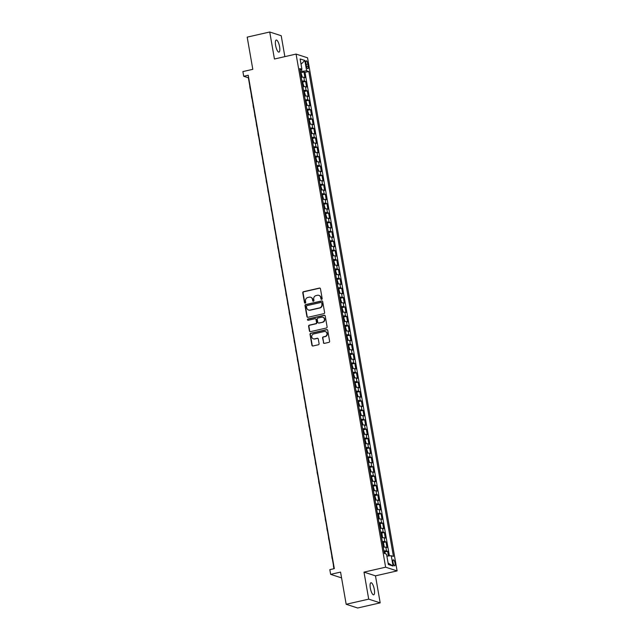 <?xml version="1.0" encoding="UTF-8"?>
<svg xmlns="http://www.w3.org/2000/svg" width="640" height="640" viewBox="0 0 640 640"><rect width="100%" height="100%" fill="white"/><g stroke="black" fill="none" stroke-linecap="round" stroke-linejoin="round"><path stroke-width="0.96" d="M321.664 299.376A0.664 0.624 -72.1 0 0 322.176 298.592L320.464 288.792A0.952 0.896 -72.1 0 0 319.416 288.072L303.496 291.704A0.952 0.896 -72.1 0 0 302.768 292.824L304.48 302.624A0.664 0.624 -72.1 0 0 305.216 303.128A0.664 0.624 -72.1 0 0 305.72 302.344L305.496 301.08A3.04 2.864 -72.1 0 1 307.816 297.48L309.144 297.176A3.04 2.864 -72.1 0 1 312.488 299.48L312.704 300.752A0.664 0.624 -72.1 0 0 313.44 301.256A0.664 0.624 -72.1 0 0 313.944 300.472L313.728 299.2A3.04 2.864 -72.1 0 1 316.04 295.6L317.368 295.296A3.04 2.864 -72.1 0 1 320.712 297.608L320.936 298.872A0.664 0.624 -72.1 0 0 321.664 299.376M374.304 589.424A6.192 1.816 77.2 0 0 370.936 582.752A6.192 1.816 77.2 0 0 370.328 588.144A6.192 1.816 77.2 0 0 373.696 594.816A6.192 1.816 77.2 0 0 374.304 589.424M279.584 46.72A6.192 1.816 77.2 0 0 276.224 40.04A6.192 1.816 77.2 0 0 275.616 45.432A6.192 1.816 77.2 0 0 278.976 52.112A6.192 1.816 77.2 0 0 279.584 46.72M395.016 563.136A3.096 0.912 77.2 0 0 393.336 559.8A3.096 0.912 77.2 0 0 393.032 562.496A3.096 0.912 77.2 0 0 394.712 565.832A3.096 0.912 77.2 0 0 395.016 563.136M323.376 342.656A0.952 0.896 -72.1 0 0 324.424 343.376L328.896 342.352A0.952 0.896 -72.1 0 0 329.616 341.232L327.72 330.344A0.952 0.896 -72.1 0 0 326.672 329.624L310.744 333.256A0.952 0.896 -72.1 0 0 310.024 334.384L311.92 345.264A0.952 0.896 -72.1 0 0 312.968 345.984L318.368 344.76A0.952 0.896 -72.1 0 0 319.088 343.632L318.272 338.976A0.952 0.896 -72.1 0 0 317.232 338.256L314.552 338.864A2.536 2.392 -72.1 0 1 311.72 336.296A2.536 2.392 -72.1 0 1 313.688 333.928L324.176 331.536A2.536 2.392 -72.1 0 1 327.008 334.104A2.536 2.392 -72.1 0 1 325.04 336.472L323.288 336.872A0.952 0.896 -72.1 0 0 322.568 337.992L323.688 342.752A0.952 0.896 -72.1 0 0 324.128 343.392M284.856 56.64L281.208 35.72L269.728 32L247.192 37.136L252.808 69.328L242.896 71.584L243.72 76.288L248.224 75.256L334.328 568.632L329.824 569.656L330.648 574.36L341.568 577.896M368.712 599.144L380.184 602.864L375.472 575.84L363.992 572.128L368.712 599.144L346.176 604.28L340.56 572.096L330.648 574.36M363.992 572.128L385.624 567.192L296.072 54.08L307.552 57.8L397.104 570.912L385.624 567.192M269.728 32L274.44 59.016L296.072 54.08M323.888 313.664A0.952 0.896 -72.1 0 0 324.608 312.544L322.712 301.656A0.952 0.896 -72.1 0 0 321.664 300.936L305.736 304.568A0.952 0.896 -72.1 0 0 305.016 305.696L306.912 316.576A0.952 0.896 -72.1 0 0 307.96 317.296L323.888 313.664M325.216 316L327.112 326.888A0.952 0.896 -72.1 0 1 326.392 328.008L310.464 331.64A0.952 0.896 -72.1 0 1 309.416 330.92L308.608 326.264A0.952 0.896 -72.1 0 1 309.328 325.144L315.784 323.664A0.952 0.896 -72.1 0 0 316.512 322.544L315.968 319.456A0.952 0.896 -72.1 0 0 314.928 318.736L308.2 320.264A0.664 0.624 -72.1 0 1 307.464 319.592A0.664 0.624 -72.1 0 1 307.976 318.976L324.168 315.28A0.952 0.896 -72.1 0 1 325.216 316M380.184 602.864L357.656 608L346.176 604.28M388.44 555.96L387.624 551.312L384.664 551.984M383.936 550.96A3.872 0.64 -9.9 0 1 386.496 550.944L385.832 547.184L386.968 547.552L385.984 541.912L383.024 542.584M382.296 541.568A3.872 0.64 -9.9 0 1 384.848 541.544L384.192 537.784L385.328 538.152L384.344 532.512L381.384 533.192M380.656 532.168A3.872 0.64 -9.9 0 1 383.208 532.144L382.552 528.384L383.688 528.752L382.704 523.112L379.744 523.792M379.016 522.768A3.872 0.64 -9.9 0 1 381.568 522.752L380.912 518.992L382.048 519.36L381.064 513.72L378.104 514.392M377.376 513.376A3.872 0.64 -9.9 0 1 379.928 513.352L379.272 509.592L380.408 509.96L379.424 504.32L376.464 504.992M375.736 503.976A3.872 0.64 -9.9 0 1 378.288 503.952L377.632 500.192L378.768 500.56L377.784 494.92L374.824 495.6M374.096 494.576A3.872 0.64 -9.9 0 1 376.648 494.56L375.992 490.8L377.128 491.168L376.144 485.528L373.184 486.2M372.456 485.184A3.872 0.64 -9.9 0 1 375.008 485.16L374.352 481.4L375.488 481.768L374.504 476.128L371.544 476.8M370.816 475.784A3.872 0.64 -9.9 0 1 373.368 475.76L372.712 472L373.848 472.368L372.864 466.728L369.904 467.408M369.176 466.384A3.872 0.64 -9.9 0 1 371.728 466.36L371.072 462.608L372.208 462.968L371.224 457.336L368.264 458.008M367.536 456.984A3.872 0.64 -9.9 0 1 370.088 456.968L369.432 453.208L370.568 453.576L369.584 447.936L366.624 448.608M365.896 447.592A3.872 0.64 -9.9 0 1 368.448 447.568L367.792 443.808L368.928 444.176L367.944 438.536L364.984 439.216M364.256 438.192A3.872 0.64 -9.9 0 1 366.808 438.168L366.152 434.416L367.288 434.776L366.304 429.144L363.344 429.816M362.616 428.792A3.872 0.64 -9.9 0 1 365.168 428.776L364.512 425.016L365.648 425.384L364.664 419.744L361.704 420.416M360.976 419.4A3.872 0.64 -9.9 0 1 363.528 419.376L362.872 415.616L364.008 415.984L363.024 410.344L360.064 411.024M359.336 410A3.872 0.64 -9.9 0 1 361.888 409.976L361.232 406.216L362.368 406.584L361.384 400.944L358.424 401.624M357.696 400.6A3.872 0.64 -9.9 0 1 360.248 400.584L359.592 396.824L360.728 397.192L359.744 391.552L356.784 392.224M356.056 391.208A3.872 0.64 -9.9 0 1 358.608 391.184L357.952 387.424L359.088 387.792L358.104 382.152L355.144 382.824M354.416 381.808A3.872 0.64 -9.9 0 1 356.968 381.784L356.312 378.024L357.448 378.392L356.464 372.752L353.504 373.432M352.776 372.408A3.872 0.64 -9.9 0 1 355.328 372.392L354.672 368.632L355.808 368.992L354.824 363.36L351.864 364.032M351.136 363.016A3.872 0.64 -9.9 0 1 353.688 362.992L353.032 359.232L354.168 359.6L353.184 353.96L350.224 354.632M349.496 353.616A3.872 0.64 -9.9 0 1 352.048 353.592L351.392 349.832L352.528 350.2L351.544 344.56L348.584 345.24M347.856 344.216A3.872 0.64 -9.9 0 1 350.408 344.192L349.752 340.44L350.888 340.8L349.904 335.168L346.944 335.84M346.216 334.816A3.872 0.64 -9.9 0 1 348.768 334.8L348.112 331.04L349.248 331.408L348.264 325.768L345.304 326.44M344.576 325.424A3.872 0.64 -9.9 0 1 347.128 325.4L346.472 321.64L347.608 322.008L346.624 316.368L343.664 317.048M342.936 316.024A3.872 0.64 -9.9 0 1 345.488 316L344.832 312.24L345.968 312.608L344.984 306.968L342.024 307.648M341.288 306.624A3.872 0.64 -9.9 0 1 343.848 306.608L343.192 302.848L344.328 303.216L343.344 297.576L340.384 298.248M339.648 297.232A3.872 0.64 -9.9 0 1 342.208 297.208L341.552 293.448L342.688 293.816L341.704 288.176L338.744 288.848M338.008 287.832A3.872 0.64 -9.9 0 1 340.568 287.808L339.912 284.048L341.048 284.416L340.064 278.776L337.104 279.456M336.368 278.432A3.872 0.64 -9.9 0 1 338.928 278.416L338.272 274.656L339.408 275.024L338.424 269.384L335.464 270.056M334.728 269.04A3.872 0.64 -9.9 0 1 337.288 269.016L336.632 265.256L337.76 265.624L336.776 259.984L333.824 260.656M333.088 259.64A3.872 0.64 -9.9 0 1 335.648 259.616L334.992 255.856L336.12 256.224L335.136 250.584L332.184 251.264M331.448 250.24A3.872 0.64 -9.9 0 1 334.008 250.216L333.352 246.464L334.48 246.824L333.496 241.192L330.544 241.864M329.808 240.848A3.872 0.64 -9.9 0 1 332.368 240.824L331.712 237.064L332.84 237.432L331.856 231.792L328.904 232.464M328.168 231.448A3.872 0.64 -9.9 0 1 330.728 231.424L330.072 227.664L331.2 228.032L330.216 222.392L327.264 223.072M326.528 222.048A3.872 0.64 -9.9 0 1 329.088 222.024L328.432 218.272L329.56 218.632L328.576 213L325.616 213.672M324.888 212.648A3.872 0.64 -9.9 0 1 327.448 212.632L326.792 208.872L327.92 209.24L326.936 203.6L323.976 204.272M323.248 203.256A3.872 0.64 -9.9 0 1 325.808 203.232L325.152 199.472L326.28 199.84L325.296 194.2L322.336 194.88M321.608 193.856A3.872 0.64 -9.9 0 1 324.168 193.832L323.512 190.072L324.64 190.44L323.656 184.8L320.696 185.48M319.968 184.456A3.872 0.64 -9.9 0 1 322.528 184.44L321.872 180.68L323 181.048L322.016 175.408L319.056 176.08M318.328 175.064A3.872 0.64 -9.9 0 1 320.888 175.04L320.232 171.28L321.36 171.648L320.376 166.008L317.416 166.68M316.688 165.664A3.872 0.64 -9.9 0 1 319.248 165.64L318.592 161.88L319.72 162.248L318.736 156.608L315.776 157.288M315.048 156.264A3.872 0.64 -9.9 0 1 317.608 156.248L316.952 152.488L318.08 152.848L317.096 147.216L314.136 147.888M313.408 146.872A3.872 0.64 -9.9 0 1 315.968 146.848L315.312 143.088L316.44 143.456L315.456 137.816L312.496 138.488M311.768 137.472A3.872 0.64 -9.9 0 1 314.328 137.448L313.672 133.688L314.8 134.056L313.816 128.416L310.856 129.096M310.128 128.072A3.872 0.64 -9.9 0 1 312.688 128.048L312.032 124.296L313.16 124.656L312.176 119.024L309.216 119.696M308.488 118.672A3.872 0.64 -9.9 0 1 311.048 118.656L310.392 114.896L311.52 115.264L310.536 109.624L307.576 110.296M306.848 109.28A3.872 0.64 -9.9 0 1 309.408 109.256L308.752 105.496L309.88 105.864L308.896 100.224L305.936 100.904M305.208 99.88A3.872 0.64 -9.9 0 1 307.768 99.856L307.112 96.096L308.24 96.464L307.256 90.832L304.296 91.504M303.568 90.48A3.872 0.64 -9.9 0 1 306.128 90.464L305.472 86.704L306.6 87.072L305.616 81.432L304.488 81.064A3.872 0.64 170.1 0 0 301.928 81.088M302.656 82.104L305.616 81.432M305.952 63.4L306.312 65.472A3 0.88 77.2 0 0 307.944 68.704A3 0.88 77.2 0 0 308.24 66.096L307.88 64.024A3 0.88 77.2 0 0 306.248 60.792A3 0.88 77.2 0 0 305.952 63.4M386.88 556.096L391.264 555.72L393.432 556.424L308.8 71.504L306.632 70.8L300.264 71.568M391.264 555.72L393.064 566.056L388.352 564.528L386.544 554.192L384.456 553.472A2.56 0.424 170.1 0 0 384.368 553.464L299.744 68.576L301.912 69.272L300.112 58.936L304.824 60.464L306.632 70.8M389.4 555.88L305.016 72.368L303.976 72.032L304.96 77.672L303.832 77.304A3.872 0.64 170.1 0 0 301.272 77.328M306.128 90.464L307.256 90.832M307.768 99.856L308.896 100.224M309.408 109.256L310.536 109.624M311.048 118.656L312.176 119.024M312.688 128.048L313.816 128.416M314.328 137.448L315.456 137.816M315.968 146.848L317.096 147.216M317.608 156.248L318.736 156.608M319.248 165.64L320.376 166.008M320.888 175.04L322.016 175.408M322.528 184.44L323.656 184.8M324.168 193.832L325.296 194.2M325.808 203.232L326.936 203.6M327.448 212.632L328.576 213M329.088 222.024L330.216 222.392M330.728 231.424L331.856 231.792M332.368 240.824L333.496 241.192M334.008 250.216L335.136 250.584M335.648 259.616L336.776 259.984M337.288 269.016L338.424 269.384M338.928 278.416L340.064 278.776M340.568 287.808L341.704 288.176M342.208 297.208L343.344 297.576M343.848 306.608L344.984 306.968M345.488 316L346.624 316.368M347.128 325.4L348.264 325.768M348.768 334.8L349.904 335.168M350.408 344.192L351.544 344.56M352.048 353.592L353.184 353.96M353.688 362.992L354.824 363.36M355.328 372.392L356.464 372.752M356.968 381.784L358.104 382.152M358.608 391.184L359.744 391.552M360.248 400.584L361.384 400.944M361.888 409.976L363.024 410.344M363.528 419.376L364.664 419.744M365.168 428.776L366.304 429.144M366.808 438.168L367.944 438.536M368.448 447.568L369.584 447.936M370.088 456.968L371.224 457.336M371.728 466.36L372.864 466.728M373.368 475.76L374.504 476.128M375.008 485.16L376.144 485.528M376.648 494.56L377.784 494.92M378.288 503.952L379.424 504.32M379.928 513.352L381.064 513.72M381.568 522.752L382.704 523.112M383.208 532.144L384.344 532.512M384.848 541.544L385.984 541.912M386.496 550.944L387.624 551.312M301.784 71.224L301.48 69.496M375.472 575.84L397.104 570.912M243.72 76.288L248.368 77.792L334.048 568.696M301.016 72.704L303.976 72.032M305.016 72.368L308.8 71.504M300.04 70.248L301.912 69.272M305.472 86.704A3.872 0.64 170.1 0 0 302.912 86.728M307.112 96.096A3.872 0.64 170.1 0 0 304.552 96.12M308.752 105.496A3.872 0.64 170.1 0 0 306.192 105.52M310.392 114.896A3.872 0.64 170.1 0 0 307.832 114.92M312.032 124.296A3.872 0.64 170.1 0 0 309.472 124.312M313.672 133.688A3.872 0.64 170.1 0 0 311.112 133.712M315.312 143.088A3.872 0.64 170.1 0 0 312.752 143.112M316.952 152.488A3.872 0.64 170.1 0 0 314.392 152.504M318.592 161.88A3.872 0.64 170.1 0 0 316.032 161.904M320.232 171.28A3.872 0.64 170.1 0 0 317.672 171.304M321.872 180.68A3.872 0.64 170.1 0 0 319.312 180.696M323.512 190.072A3.872 0.64 170.1 0 0 320.952 190.096M325.152 199.472A3.872 0.64 170.1 0 0 322.592 199.496M326.792 208.872A3.872 0.64 170.1 0 0 324.232 208.896M328.432 218.272A3.872 0.64 170.1 0 0 325.872 218.288M330.072 227.664A3.872 0.64 170.1 0 0 327.512 227.688M331.712 237.064A3.872 0.64 170.1 0 0 329.152 237.088M333.352 246.464A3.872 0.64 170.1 0 0 330.792 246.48M334.992 255.856A3.872 0.64 170.1 0 0 332.432 255.88M336.632 265.256A3.872 0.64 170.1 0 0 334.072 265.28M338.272 274.656A3.872 0.64 170.1 0 0 335.712 274.672M339.912 284.048A3.872 0.64 170.1 0 0 337.352 284.072M341.552 293.448A3.872 0.64 170.1 0 0 338.992 293.472M343.192 302.848A3.872 0.64 170.1 0 0 340.632 302.864M344.832 312.24A3.872 0.64 170.1 0 0 342.28 312.264M346.472 321.64A3.872 0.64 170.1 0 0 343.92 321.664M348.112 331.04A3.872 0.64 170.1 0 0 345.56 331.064M349.752 340.44A3.872 0.64 170.1 0 0 347.2 340.456M351.392 349.832A3.872 0.64 170.1 0 0 348.84 349.856M353.032 359.232A3.872 0.64 170.1 0 0 350.48 359.256M354.672 368.632A3.872 0.64 170.1 0 0 352.12 368.648M356.312 378.024A3.872 0.64 170.1 0 0 353.76 378.048M357.952 387.424A3.872 0.64 170.1 0 0 355.4 387.448M359.592 396.824A3.872 0.64 170.1 0 0 357.04 396.84M361.232 406.216A3.872 0.64 170.1 0 0 358.68 406.24M362.872 415.616A3.872 0.64 170.1 0 0 360.32 415.64M364.512 425.016A3.872 0.64 170.1 0 0 361.96 425.04M366.152 434.416A3.872 0.64 170.1 0 0 363.6 434.432M367.792 443.808A3.872 0.64 170.1 0 0 365.24 443.832M369.432 453.208A3.872 0.64 170.1 0 0 366.88 453.232M371.072 462.608A3.872 0.64 170.1 0 0 368.52 462.624M372.712 472A3.872 0.64 170.1 0 0 370.16 472.024M374.352 481.4A3.872 0.64 170.1 0 0 371.8 481.424M375.992 490.8A3.872 0.64 170.1 0 0 373.44 490.816M377.632 500.192A3.872 0.64 170.1 0 0 375.08 500.216M379.272 509.592A3.872 0.64 170.1 0 0 376.72 509.616M380.912 518.992A3.872 0.64 170.1 0 0 378.36 519.008M382.552 528.384A3.872 0.64 170.1 0 0 380 528.408M384.192 537.784A3.872 0.64 170.1 0 0 381.64 537.808M385.832 547.184A3.872 0.64 170.1 0 0 383.28 547.208M301.04 64.248L304.824 60.464M393.064 566.056L388.088 563.032M321.512 299.392A0.664 0.624 -72.1 0 1 321.248 298.976L321.024 297.704A3.04 2.864 -72.1 0 0 318.976 295.416M310.744 297.296A3.04 2.864 -72.1 0 1 312.8 299.584L313.016 300.848A0.664 0.624 -72.1 0 0 313.288 301.272M320.024 288.152A0.952 0.896 -72.1 0 0 319.728 288.168L303.8 291.8A0.952 0.896 -72.1 0 0 303.08 292.928L304.792 302.728A0.664 0.624 -72.1 0 0 305.056 303.144M322.264 301.024A0.952 0.896 -72.1 0 0 321.976 301.04L306.048 304.672A0.952 0.896 -72.1 0 0 305.328 305.792L307.224 316.68A0.952 0.896 -72.1 0 0 307.664 317.312M321.648 302.952A0.664 0.624 -72.1 0 0 320.92 302.448L306.936 305.64A0.664 0.624 -72.1 0 0 306.432 306.424L306.664 307.768A3.04 2.864 -72.1 0 0 310.008 310.072L319.568 307.888A3.04 2.864 -72.1 0 0 321.88 304.296L321.96 303.056A0.664 0.624 -72.1 0 0 321.384 302.536M308.712 310.056A3.04 2.864 -72.1 0 0 310.32 310.168L310.008 310.072M321.96 303.056L322.192 304.392A3.04 2.864 -72.1 0 1 319.872 307.992L310.32 310.168M315.528 318.816A0.952 0.896 -72.1 0 1 316.28 319.552L316.824 322.64A0.952 0.896 -72.1 0 1 316.096 323.768L309.64 325.24A0.952 0.896 -72.1 0 0 308.912 326.368L309.728 331.024A0.952 0.896 -72.1 0 0 310.168 331.656M324.768 315.368A0.952 0.896 -72.1 0 0 324.48 315.384L308.288 319.072A0.664 0.624 -72.1 0 0 308.048 320.28M322.488 322.136A2.536 2.392 -72.1 0 0 322.84 317.256A2.536 2.392 -72.1 0 0 321.624 317.2L317.936 318.048A0.952 0.896 -72.1 0 0 317.208 319.168L317.752 322.264A0.952 0.896 -72.1 0 0 318.792 322.984L322.8 322.24A2.536 2.392 -72.1 0 0 322.992 317.312M318.504 323A0.952 0.896 -72.1 0 0 319.104 323.08L318.792 322.984M322.8 322.24L319.104 323.08M325.544 331.648A2.536 2.392 -72.1 0 1 325.344 336.576L323.6 336.968A0.952 0.896 -72.1 0 0 322.88 338.096L323.688 342.752M313.496 338.856A2.536 2.392 -72.1 0 0 314.864 338.968L314.552 338.864M317.832 338.336A0.952 0.896 -72.1 0 0 317.536 338.352L314.864 338.968M327.272 329.712A0.952 0.896 -72.1 0 0 326.984 329.728L311.056 333.36A0.952 0.896 -72.1 0 0 310.336 334.48L312.232 345.368A0.952 0.896 -72.1 0 0 312.672 346M301.256 77.248L302.12 76.416L300.848 72.456A2.56 0.424 170.1 0 0 300.416 72.4M301.664 77.152A2.56 0.424 170.1 0 0 301.232 77.104M300.816 74.192A2.56 0.424 170.1 0 0 300.728 74.192L301.064 75.312M250.352 89.128A7.256 1.2 -9.9 0 1 250.184 88.928A7.256 1.2 -9.9 0 1 250.272 88.688M250.184 88.928L249.768 86.576A7.256 1.2 -9.9 0 1 249.864 86.336M302.896 86.648L303.76 85.816L302.488 81.856A2.56 0.424 170.1 0 0 302.056 81.8M303.304 86.552A2.56 0.424 170.1 0 0 302.872 86.496M302.456 83.592A2.56 0.424 170.1 0 0 302.368 83.584L302.704 84.712M251.992 98.528A7.256 1.2 -9.9 0 1 251.824 98.328A7.256 1.2 -9.9 0 1 251.912 98.08M251.824 98.328L251.416 95.976A7.256 1.2 -9.9 0 1 251.504 95.736M304.536 96.04L305.4 95.208L304.128 91.256A2.56 0.424 170.1 0 0 303.696 91.2M304.944 95.952A2.56 0.424 170.1 0 0 304.512 95.896M304.096 92.984A2.56 0.424 170.1 0 0 304.008 92.984L304.344 94.112M253.632 107.92A7.256 1.2 -9.9 0 1 253.464 107.728A7.256 1.2 -9.9 0 1 253.552 107.48M253.464 107.728L253.056 105.376A7.256 1.2 -9.9 0 1 253.144 105.128M306.176 105.44L307.04 104.608L305.768 100.648A2.56 0.424 170.1 0 0 305.336 100.592M306.584 105.352A2.56 0.424 170.1 0 0 306.152 105.296M305.736 102.384A2.56 0.424 170.1 0 0 305.648 102.384L305.992 103.512M255.272 117.32A7.256 1.2 -9.9 0 1 255.104 117.12A7.256 1.2 -9.9 0 1 255.192 116.88M255.104 117.12L254.696 114.776A7.256 1.2 -9.9 0 1 254.784 114.528M307.816 114.84L308.68 114.008L307.408 110.048A2.56 0.424 170.1 0 0 306.976 109.992M308.224 114.744A2.56 0.424 170.1 0 0 307.792 114.688M307.48 112.904A2.56 0.424 -9.9 0 1 307.568 112.912L307.376 111.784A2.56 0.424 170.1 0 0 307.288 111.776M256.912 126.72A7.256 1.2 -9.9 0 1 256.744 126.52A7.256 1.2 -9.9 0 1 256.832 126.272M256.744 126.52L256.336 124.168A7.256 1.2 -9.9 0 1 256.424 123.928M309.456 124.24L310.32 123.408L309.048 119.448A2.56 0.424 170.1 0 0 308.616 119.392M309.864 124.144A2.56 0.424 170.1 0 0 309.432 124.088M309.12 122.304A2.56 0.424 -9.9 0 1 309.208 122.304L309.016 121.184A2.56 0.424 170.1 0 0 308.928 121.176M258.552 136.12A7.256 1.2 -9.9 0 1 258.384 135.92A7.256 1.2 -9.9 0 1 258.472 135.672M258.384 135.92L257.976 133.568A7.256 1.2 -9.9 0 1 258.064 133.32M311.096 133.632L311.96 132.8L310.688 128.84A2.56 0.424 170.1 0 0 310.256 128.792M311.504 133.544A2.56 0.424 170.1 0 0 311.072 133.488M310.76 131.704A2.56 0.424 -9.9 0 1 310.848 131.704L310.656 130.576A2.56 0.424 170.1 0 0 310.568 130.576M260.192 145.512A7.256 1.2 -9.9 0 1 260.024 145.312A7.256 1.2 -9.9 0 1 260.112 145.072M260.024 145.312L259.616 142.968A7.256 1.2 -9.9 0 1 259.704 142.72M312.736 143.032L313.6 142.2L312.328 138.24A2.56 0.424 170.1 0 0 311.896 138.184M312.344 138.272L313.16 142.92A2.56 0.424 170.1 0 0 312.712 142.888M312.4 141.096A2.56 0.424 -9.9 0 1 312.488 141.104L312.296 139.976A2.56 0.424 170.1 0 0 312.208 139.968M261.832 154.912A7.256 1.2 -9.9 0 1 261.664 154.712A7.256 1.2 -9.9 0 1 261.752 154.472M261.664 154.712L261.256 152.36A7.256 1.2 -9.9 0 1 261.344 152.12M314.384 152.432L315.24 151.6L313.968 147.64A2.56 0.424 170.1 0 0 313.536 147.584M313.984 147.664L314.8 152.32A2.56 0.424 170.1 0 0 314.352 152.28M314.04 150.496A2.56 0.424 -9.9 0 1 314.128 150.504L313.936 149.376A2.56 0.424 170.1 0 0 313.848 149.368M263.472 164.312A7.256 1.2 -9.9 0 1 263.304 164.112A7.256 1.2 -9.9 0 1 263.392 163.864M263.304 164.112L262.896 161.76A7.256 1.2 -9.9 0 1 262.984 161.52M316.024 161.824L316.88 160.992L315.608 157.032A2.56 0.424 170.1 0 0 315.176 156.984M315.624 157.064L316.44 161.712A2.56 0.424 170.1 0 0 315.992 161.68M315.68 159.896A2.56 0.424 -9.9 0 1 315.768 159.896L315.576 158.768A2.56 0.424 170.1 0 0 315.488 158.768M265.112 173.704A7.256 1.2 -9.9 0 1 264.944 173.504A7.256 1.2 -9.9 0 1 265.032 173.264M264.944 173.504L264.536 171.16A7.256 1.2 -9.9 0 1 264.624 170.912M317.664 171.224L318.52 170.392L317.248 166.432A2.56 0.424 170.1 0 0 316.816 166.376M317.264 166.464L318.08 171.112A2.56 0.424 170.1 0 0 317.632 171.08M317.32 169.288A2.56 0.424 -9.9 0 1 317.408 169.296L317.216 168.168A2.56 0.424 170.1 0 0 317.128 168.16M266.752 183.104A7.256 1.2 -9.9 0 1 266.584 182.904A7.256 1.2 -9.9 0 1 266.672 182.664M266.584 182.904L266.176 180.552A7.256 1.2 -9.9 0 1 266.264 180.312M319.304 180.624L320.16 179.792L318.888 175.832A2.56 0.424 170.1 0 0 318.456 175.776M318.904 175.856L319.72 180.512A2.56 0.424 170.1 0 0 319.272 180.472M318.96 178.688A2.56 0.424 -9.9 0 1 319.048 178.696L318.856 177.568A2.56 0.424 170.1 0 0 318.768 177.56M268.392 192.504A7.256 1.2 -9.9 0 1 268.224 192.304A7.256 1.2 -9.9 0 1 268.312 192.056M268.224 192.304L267.816 189.952A7.256 1.2 -9.9 0 1 267.904 189.712M320.944 190.016L321.8 189.184L320.528 185.224A2.56 0.424 170.1 0 0 320.096 185.176M320.544 185.256L321.36 189.904A2.56 0.424 170.1 0 0 320.912 189.872M320.6 188.088A2.56 0.424 -9.9 0 1 320.688 188.088L320.496 186.96A2.56 0.424 170.1 0 0 320.408 186.96M270.032 201.896A7.256 1.2 -9.9 0 1 269.864 201.704A7.256 1.2 -9.9 0 1 269.952 201.456M269.864 201.704L269.456 199.352A7.256 1.2 -9.9 0 1 269.544 199.104M322.584 199.416L323.44 198.584L322.168 194.624A2.56 0.424 170.1 0 0 321.736 194.568M322.184 194.656L323 199.304A2.56 0.424 170.1 0 0 322.552 199.272M322.136 196.36A2.56 0.424 170.1 0 0 322.048 196.36L322.392 197.488M271.672 211.296A7.256 1.2 -9.9 0 1 271.504 211.096A7.256 1.2 -9.9 0 1 271.592 210.856M271.504 211.096L271.096 208.752A7.256 1.2 -9.9 0 1 271.184 208.504M324.224 208.816L325.08 207.984L323.808 204.024A2.56 0.424 170.1 0 0 323.376 203.968M323.824 204.048L324.64 208.704A2.56 0.424 170.1 0 0 324.192 208.664M323.776 205.76A2.56 0.424 170.1 0 0 323.688 205.752L324.032 206.88M273.312 220.696A7.256 1.2 -9.9 0 1 273.144 220.496A7.256 1.2 -9.9 0 1 273.232 220.248M273.144 220.496L272.736 218.144A7.256 1.2 -9.9 0 1 272.824 217.904M325.864 218.208L326.72 217.384L325.448 213.424A2.56 0.424 170.1 0 0 325.016 213.368M325.464 213.448L326.28 218.104A2.56 0.424 170.1 0 0 325.832 218.064M325.416 215.152A2.56 0.424 170.1 0 0 325.328 215.152L325.672 216.28M274.952 230.096A7.256 1.2 -9.9 0 1 274.784 229.896A7.256 1.2 -9.9 0 1 274.872 229.648M274.784 229.896L274.376 227.544A7.256 1.2 -9.9 0 1 274.464 227.296M327.504 227.608L328.36 226.776L327.088 222.816A2.56 0.424 170.1 0 0 326.656 222.76M327.904 227.52A2.56 0.424 170.1 0 0 327.472 227.464M327.056 224.552A2.56 0.424 170.1 0 0 326.968 224.552L327.312 225.68M276.592 239.488A7.256 1.2 -9.9 0 1 276.424 239.288A7.256 1.2 -9.9 0 1 276.512 239.048M276.424 239.288L276.016 236.944A7.256 1.2 -9.9 0 1 276.104 236.696M329.144 237.008L330 236.176L328.728 232.216A2.56 0.424 170.1 0 0 328.296 232.16M329.544 236.912A2.56 0.424 170.1 0 0 329.112 236.864M328.696 233.952A2.56 0.424 170.1 0 0 328.608 233.944L328.952 235.072M278.232 248.888A7.256 1.2 -9.9 0 1 278.064 248.688A7.256 1.2 -9.9 0 1 278.152 248.44M278.064 248.688L277.656 246.336A7.256 1.2 -9.9 0 1 277.744 246.096M330.784 246.408L331.648 245.576L330.368 241.616A2.56 0.424 170.1 0 0 329.936 241.56M331.184 246.312A2.56 0.424 170.1 0 0 330.752 246.256M330.336 243.352A2.56 0.424 170.1 0 0 330.248 243.344L330.592 244.472M279.872 258.288A7.256 1.2 -9.9 0 1 279.704 258.088A7.256 1.2 -9.9 0 1 279.792 257.84M279.704 258.088L279.296 255.736A7.256 1.2 -9.9 0 1 279.384 255.496M332.424 255.8L333.288 254.968L332.008 251.008A2.56 0.424 170.1 0 0 331.576 250.96M332.824 255.712A2.56 0.424 170.1 0 0 332.392 255.656M331.976 252.744A2.56 0.424 170.1 0 0 331.888 252.744L332.232 253.872M281.512 267.68A7.256 1.2 -9.9 0 1 281.344 267.48A7.256 1.2 -9.9 0 1 281.432 267.24M281.344 267.48L280.936 265.136A7.256 1.2 -9.9 0 1 281.024 264.888M334.064 265.2L334.928 264.368L333.648 260.408A2.56 0.424 170.1 0 0 333.216 260.352M334.464 265.104A2.56 0.424 170.1 0 0 334.04 265.056M333.728 263.264A2.56 0.424 -9.9 0 1 333.816 263.272L333.616 262.144A2.56 0.424 170.1 0 0 333.528 262.136M283.152 277.08A7.256 1.2 -9.9 0 1 282.984 276.88A7.256 1.2 -9.9 0 1 283.072 276.64M282.984 276.88L282.576 274.528A7.256 1.2 -9.9 0 1 282.664 274.288M335.704 274.6L336.568 273.768L335.288 269.808A2.56 0.424 170.1 0 0 334.856 269.752M336.104 274.504A2.56 0.424 170.1 0 0 335.68 274.448M335.368 272.664A2.56 0.424 -9.9 0 1 335.456 272.672L335.256 271.544A2.56 0.424 170.1 0 0 335.168 271.536M284.792 286.48A7.256 1.2 -9.9 0 1 284.624 286.28A7.256 1.2 -9.9 0 1 284.712 286.032M284.624 286.28L284.216 283.928A7.256 1.2 -9.9 0 1 284.304 283.688M337.344 283.992L338.208 283.16L336.928 279.2A2.56 0.424 170.1 0 0 336.496 279.152M337.744 283.904A2.56 0.424 170.1 0 0 337.32 283.848M337.008 282.064A2.56 0.424 -9.9 0 1 337.096 282.064L336.896 280.936A2.56 0.424 170.1 0 0 336.808 280.936M286.432 295.872A7.256 1.2 -9.9 0 1 286.264 295.672A7.256 1.2 -9.9 0 1 286.352 295.432M286.264 295.672L285.856 293.328A7.256 1.2 -9.9 0 1 285.944 293.08M338.984 293.392L339.848 292.56L338.568 288.6A2.56 0.424 170.1 0 0 338.136 288.544M338.584 288.632L339.4 293.28A2.56 0.424 170.1 0 0 338.96 293.248M338.648 291.456A2.56 0.424 -9.9 0 1 338.736 291.464L338.536 290.336A2.56 0.424 170.1 0 0 338.448 290.336M288.072 305.272A7.256 1.2 -9.9 0 1 287.904 305.072A7.256 1.2 -9.9 0 1 287.992 304.832M287.904 305.072L287.496 302.72A7.256 1.2 -9.9 0 1 287.584 302.48M340.624 302.792L341.488 301.96L340.208 298A2.56 0.424 170.1 0 0 339.776 297.944M340.232 298.024L341.04 302.68A2.56 0.424 170.1 0 0 340.6 302.64M340.288 300.856A2.56 0.424 -9.9 0 1 340.376 300.864L340.176 299.736A2.56 0.424 170.1 0 0 340.088 299.728M289.712 314.672A7.256 1.2 -9.9 0 1 289.544 314.472A7.256 1.2 -9.9 0 1 289.632 314.224M289.544 314.472L289.136 312.12A7.256 1.2 -9.9 0 1 289.224 311.88M342.264 312.184L343.128 311.352L341.848 307.392A2.56 0.424 170.1 0 0 341.416 307.344M341.872 307.424L342.68 312.08A2.56 0.424 170.1 0 0 342.24 312.04M341.928 310.256A2.56 0.424 -9.9 0 1 342.016 310.256L341.816 309.128A2.56 0.424 170.1 0 0 341.728 309.128M291.352 324.064A7.256 1.2 -9.9 0 1 291.184 323.872A7.256 1.2 -9.9 0 1 291.272 323.624M291.184 323.872L290.776 321.52A7.256 1.2 -9.9 0 1 290.864 321.272M343.904 321.584L344.768 320.752L343.488 316.792A2.56 0.424 170.1 0 0 343.056 316.736M343.512 316.824L344.32 321.472A2.56 0.424 170.1 0 0 343.88 321.44M343.568 319.656A2.56 0.424 -9.9 0 1 343.656 319.656L343.456 318.528A2.56 0.424 170.1 0 0 343.368 318.528M292.992 333.464A7.256 1.2 -9.9 0 1 292.824 333.264A7.256 1.2 -9.9 0 1 292.912 333.024M292.824 333.264L292.416 330.92A7.256 1.2 -9.9 0 1 292.504 330.672M345.544 330.984L346.408 330.152L345.128 326.192A2.56 0.424 170.1 0 0 344.696 326.136M345.152 326.216L345.96 330.872A2.56 0.424 170.1 0 0 345.52 330.832M345.208 329.048A2.56 0.424 -9.9 0 1 345.296 329.056L345.096 327.928A2.56 0.424 170.1 0 0 345.008 327.92M294.632 342.864A7.256 1.2 -9.9 0 1 294.464 342.664A7.256 1.2 -9.9 0 1 294.552 342.416M294.464 342.664L294.056 340.312A7.256 1.2 -9.9 0 1 294.144 340.072M347.184 340.376L348.048 339.552L346.768 335.592A2.56 0.424 170.1 0 0 346.336 335.536M346.792 335.616L347.6 340.272A2.56 0.424 170.1 0 0 347.16 340.232M346.848 338.448A2.56 0.424 -9.9 0 1 346.936 338.448L346.736 337.328A2.56 0.424 170.1 0 0 346.648 337.32M296.272 352.264A7.256 1.2 -9.9 0 1 296.104 352.064A7.256 1.2 -9.9 0 1 296.192 351.816M296.104 352.064L295.696 349.712A7.256 1.2 -9.9 0 1 295.784 349.464M348.824 349.776L349.688 348.944L348.408 344.984A2.56 0.424 170.1 0 0 347.976 344.936M348.432 345.016L349.24 349.664A2.56 0.424 170.1 0 0 348.8 349.632M348.488 347.848A2.56 0.424 -9.9 0 1 348.576 347.848L348.376 346.72A2.56 0.424 170.1 0 0 348.288 346.72M297.912 361.656A7.256 1.2 -9.9 0 1 297.744 361.456A7.256 1.2 -9.9 0 1 297.832 361.216M297.744 361.456L297.336 359.112A7.256 1.2 -9.9 0 1 297.424 358.864M350.464 359.176L351.328 358.344L350.048 354.384A2.56 0.424 170.1 0 0 349.616 354.328M350.072 354.416L350.88 359.064A2.56 0.424 170.1 0 0 350.44 359.032M350.016 356.12A2.56 0.424 170.1 0 0 349.928 356.112L350.272 357.24M299.552 371.056A7.256 1.2 -9.9 0 1 299.384 370.856A7.256 1.2 -9.9 0 1 299.472 370.616M299.384 370.856L298.976 368.504A7.256 1.2 -9.9 0 1 299.064 368.264M352.104 368.576L352.968 367.744L351.688 363.784A2.56 0.424 170.1 0 0 351.256 363.728M351.712 363.808L352.52 368.464A2.56 0.424 170.1 0 0 352.08 368.424M351.656 365.52A2.56 0.424 170.1 0 0 351.568 365.512L351.912 366.64M301.192 380.456A7.256 1.2 -9.9 0 1 301.024 380.256A7.256 1.2 -9.9 0 1 301.112 380.008M301.024 380.256L300.616 377.904A7.256 1.2 -9.9 0 1 300.704 377.664M353.744 377.968L354.608 377.136L353.328 373.176A2.56 0.424 170.1 0 0 352.896 373.128M354.152 377.88A2.56 0.424 170.1 0 0 353.72 377.824M353.296 374.912A2.56 0.424 170.1 0 0 353.208 374.912L353.552 376.04M302.832 389.848A7.256 1.2 -9.9 0 1 302.664 389.648A7.256 1.2 -9.9 0 1 302.752 389.408M302.664 389.648L302.256 387.304A7.256 1.2 -9.9 0 1 302.344 387.056M355.384 387.368L356.248 386.536L354.968 382.576A2.56 0.424 170.1 0 0 354.536 382.52M355.792 387.272A2.56 0.424 170.1 0 0 355.36 387.224M354.936 384.312A2.56 0.424 170.1 0 0 354.848 384.304L355.192 385.432M304.472 399.248A7.256 1.2 -9.9 0 1 304.304 399.048A7.256 1.2 -9.9 0 1 304.392 398.808M304.304 399.048L303.896 396.696A7.256 1.2 -9.9 0 1 303.984 396.456M357.024 396.768L357.888 395.936L356.608 391.976A2.56 0.424 170.1 0 0 356.176 391.92M357.432 396.672A2.56 0.424 170.1 0 0 357 396.616M356.576 393.712A2.56 0.424 170.1 0 0 356.488 393.704L356.832 394.832M306.112 408.648A7.256 1.2 -9.9 0 1 305.944 408.448A7.256 1.2 -9.9 0 1 306.032 408.2M305.944 408.448L305.536 406.096A7.256 1.2 -9.9 0 1 305.624 405.856M358.664 406.16L359.528 405.328L358.248 401.368A2.56 0.424 170.1 0 0 357.816 401.32M359.072 406.072A2.56 0.424 170.1 0 0 358.64 406.016M358.216 403.104A2.56 0.424 170.1 0 0 358.128 403.104L358.472 404.232M307.752 418.04A7.256 1.2 -9.9 0 1 307.584 417.84A7.256 1.2 -9.9 0 1 307.672 417.6M307.584 417.84L307.176 415.496A7.256 1.2 -9.9 0 1 307.264 415.248M360.304 415.56L361.168 414.728L359.888 410.768A2.56 0.424 170.1 0 0 359.456 410.712M360.712 415.464A2.56 0.424 170.1 0 0 360.28 415.416M359.856 412.504A2.56 0.424 170.1 0 0 359.768 412.504L360.112 413.624M309.392 427.44A7.256 1.2 -9.9 0 1 309.224 427.24A7.256 1.2 -9.9 0 1 309.312 427M309.224 427.24L308.816 424.896A7.256 1.2 -9.9 0 1 308.904 424.648M361.944 424.96L362.808 424.128L361.528 420.168A2.56 0.424 170.1 0 0 361.096 420.112M362.352 424.864A2.56 0.424 170.1 0 0 361.92 424.808M361.608 423.024A2.56 0.424 -9.9 0 1 361.696 423.032L361.496 421.904A2.56 0.424 170.1 0 0 361.408 421.896M311.032 436.84A7.256 1.2 -9.9 0 1 310.864 436.64A7.256 1.2 -9.9 0 1 310.952 436.392M310.864 436.64L310.456 434.288A7.256 1.2 -9.9 0 1 310.544 434.048M363.584 434.352L364.448 433.528L363.168 429.568A2.56 0.424 170.1 0 0 362.736 429.512M363.992 434.264A2.56 0.424 170.1 0 0 363.56 434.208M363.248 432.424A2.56 0.424 -9.9 0 1 363.336 432.424L363.136 431.296A2.56 0.424 170.1 0 0 363.048 431.296M312.672 446.24A7.256 1.2 -9.9 0 1 312.504 446.04A7.256 1.2 -9.9 0 1 312.6 445.792M312.504 446.04L312.096 443.688A7.256 1.2 -9.9 0 1 312.184 443.44M365.224 443.752L366.088 442.92L364.808 438.96A2.56 0.424 170.1 0 0 364.376 438.904M365.632 443.664A2.56 0.424 170.1 0 0 365.2 443.608M364.888 441.824A2.56 0.424 -9.9 0 1 364.976 441.824L364.776 440.696A2.56 0.424 170.1 0 0 364.688 440.696M314.312 455.632A7.256 1.2 -9.9 0 1 314.144 455.432A7.256 1.2 -9.9 0 1 314.24 455.192M314.144 455.432L313.736 453.088A7.256 1.2 -9.9 0 1 313.824 452.84M366.864 453.152L367.728 452.32L366.448 448.36A2.56 0.424 170.1 0 0 366.016 448.304M366.472 448.384L367.28 453.04A2.56 0.424 170.1 0 0 366.84 453.008M366.528 451.216A2.56 0.424 -9.9 0 1 366.616 451.224L366.416 450.096A2.56 0.424 170.1 0 0 366.328 450.088M315.952 465.032A7.256 1.2 -9.9 0 1 315.784 464.832A7.256 1.2 -9.9 0 1 315.88 464.584M315.784 464.832L315.376 462.48A7.256 1.2 -9.9 0 1 315.464 462.24M368.504 462.552L369.368 461.72L368.088 457.76A2.56 0.424 170.1 0 0 367.656 457.704M368.112 457.784L368.92 462.44A2.56 0.424 170.1 0 0 368.48 462.4M368.168 460.616A2.56 0.424 -9.9 0 1 368.256 460.624L368.056 459.496A2.56 0.424 170.1 0 0 367.968 459.488M317.592 474.432A7.256 1.2 -9.9 0 1 317.424 474.232A7.256 1.2 -9.9 0 1 317.52 473.984M317.424 474.232L317.016 471.88A7.256 1.2 -9.9 0 1 317.104 471.632M370.144 471.944L371.008 471.112L369.728 467.152A2.56 0.424 170.1 0 0 369.296 467.104M369.752 467.184L370.56 471.832A2.56 0.424 170.1 0 0 370.12 471.8M369.808 470.016A2.56 0.424 -9.9 0 1 369.896 470.016L369.696 468.888A2.56 0.424 170.1 0 0 369.608 468.888M319.232 483.824A7.256 1.2 -9.9 0 1 319.064 483.624A7.256 1.2 -9.9 0 1 319.16 483.384M319.064 483.624L318.656 481.28A7.256 1.2 -9.9 0 1 318.744 481.032M371.784 481.344L372.648 480.512L371.368 476.552A2.56 0.424 170.1 0 0 370.936 476.496M371.392 476.584L372.2 481.232A2.56 0.424 170.1 0 0 371.76 481.2M371.448 479.408A2.56 0.424 -9.9 0 1 371.536 479.416L371.336 478.288A2.56 0.424 170.1 0 0 371.248 478.28M320.872 493.224A7.256 1.2 -9.9 0 1 320.704 493.024A7.256 1.2 -9.9 0 1 320.8 492.784M320.704 493.024L320.296 490.672A7.256 1.2 -9.9 0 1 320.384 490.432M373.424 490.744L374.288 489.912L373.008 485.952A2.56 0.424 170.1 0 0 372.576 485.896M373.032 485.976L373.84 490.632A2.56 0.424 170.1 0 0 373.4 490.592M373.088 488.808A2.56 0.424 -9.9 0 1 373.176 488.816L372.976 487.688A2.56 0.424 170.1 0 0 372.888 487.68M322.512 502.624A7.256 1.2 -9.9 0 1 322.344 502.424A7.256 1.2 -9.9 0 1 322.44 502.176M322.344 502.424L321.936 500.072A7.256 1.2 -9.9 0 1 322.024 499.832M375.064 500.136L375.928 499.304L374.648 495.344A2.56 0.424 170.1 0 0 374.216 495.296M374.672 495.376L375.48 500.024A2.56 0.424 170.1 0 0 375.04 499.992M374.728 498.208A2.56 0.424 -9.9 0 1 374.816 498.208L374.616 497.08A2.56 0.424 170.1 0 0 374.528 497.08M324.152 512.016A7.256 1.2 -9.9 0 1 323.992 511.816A7.256 1.2 -9.9 0 1 324.08 511.576M323.992 511.816L323.576 509.472A7.256 1.2 -9.9 0 1 323.664 509.224M376.704 509.536L377.568 508.704L376.288 504.744A2.56 0.424 170.1 0 0 375.856 504.688M376.312 504.776L377.12 509.424A2.56 0.424 170.1 0 0 376.68 509.392M376.256 506.48A2.56 0.424 170.1 0 0 376.168 506.48L376.512 507.6M325.792 521.416A7.256 1.2 -9.9 0 1 325.632 521.216A7.256 1.2 -9.9 0 1 325.72 520.976M325.632 521.216L325.216 518.864A7.256 1.2 -9.9 0 1 325.304 518.624M378.344 518.936L379.208 518.104L378.72 515.28L377.928 514.144A2.56 0.424 170.1 0 0 377.496 514.088M377.952 514.168L378.76 518.824A2.56 0.424 170.1 0 0 378.32 518.784M377.896 515.88A2.56 0.424 170.1 0 0 377.808 515.872L378.152 517M327.432 530.816A7.256 1.2 -9.9 0 1 327.272 530.616A7.256 1.2 -9.9 0 1 327.36 530.368M327.272 530.616L326.856 528.264A7.256 1.2 -9.9 0 1 326.944 528.024M379.984 528.328L380.848 527.496L380.36 524.68L379.568 523.536A2.56 0.424 170.1 0 0 379.136 523.488M379.592 523.568L380.4 528.224A2.56 0.424 170.1 0 0 379.96 528.184M379.536 525.272A2.56 0.424 170.1 0 0 379.448 525.272L379.792 526.4M329.072 540.208A7.256 1.2 -9.9 0 1 328.912 540.016A7.256 1.2 -9.9 0 1 329 539.768M328.912 540.016L328.496 537.664A7.256 1.2 -9.9 0 1 328.584 537.416M381.624 537.728L382.488 536.896L382 534.08L381.208 532.936A2.56 0.424 170.1 0 0 380.776 532.88M382.032 537.64A2.56 0.424 170.1 0 0 381.6 537.584M381.176 534.672A2.56 0.424 170.1 0 0 381.088 534.672L381.432 535.8M330.712 549.608A7.256 1.2 -9.9 0 1 330.552 549.408A7.256 1.2 -9.9 0 1 330.64 549.168M330.552 549.408L330.136 547.064A7.256 1.2 -9.9 0 1 330.224 546.816M383.264 547.128L384.128 546.296L383.64 543.472L382.848 542.336A2.56 0.424 170.1 0 0 382.424 542.28M383.672 547.032A2.56 0.424 170.1 0 0 383.24 546.976M382.816 544.072A2.56 0.424 170.1 0 0 382.728 544.064L383.072 545.192M332.352 559.008A7.256 1.2 -9.9 0 1 332.192 558.808A7.256 1.2 -9.9 0 1 332.28 558.56M332.192 558.808L331.776 556.456A7.256 1.2 -9.9 0 1 331.864 556.216M385.44 553.832L384.488 551.736A2.56 0.424 170.1 0 0 384.064 551.68M333.992 568.408A7.256 1.2 -9.9 0 1 333.832 568.208A7.256 1.2 -9.9 0 1 333.92 567.96M333.832 568.208L333.416 565.856A7.256 1.2 -9.9 0 1 333.504 565.608M304.488 81.064L303.832 77.304M306.128 64.424L307.88 64.024M306.544 66.48L308.24 66.096M301.68 77.136L300.864 72.488M303.32 86.536L302.504 81.88M304.96 95.936L304.144 91.28M306.6 105.328L305.784 100.68M308.24 114.728L307.424 110.072M309.88 124.128L309.064 119.472M311.52 133.52L310.704 128.872M327.92 227.496L327.104 222.848M329.56 236.896L328.744 232.24M331.2 246.296L330.384 241.64M332.84 255.688L332.024 251.04M334.48 265.088L333.664 260.44M336.12 274.488L335.304 269.832M337.76 283.88L336.944 279.232M354.16 377.856L353.352 373.208M355.8 387.256L354.992 382.608M357.44 396.656L356.632 392M359.08 406.048L358.272 401.4M360.72 415.448L359.912 410.8M362.36 424.848L361.552 420.192M364 434.248L363.192 429.592M365.64 443.64L364.832 438.992M382.04 537.616L381.232 532.968M383.68 547.016L382.872 542.36M384.84 553.64L384.512 551.76"/></g></svg>
